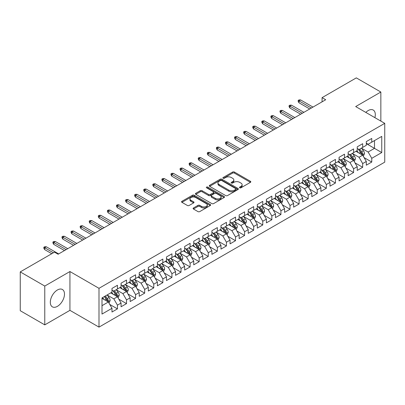 <?xml version="1.0" encoding="UTF-8"?>
<svg xmlns="http://www.w3.org/2000/svg" width="405" height="405" viewBox="0 0 405 405"><rect width="100%" height="100%" fill="white"/><g stroke="black" fill="none" stroke-linecap="round" stroke-linejoin="round"><path stroke-width="0.61" d="M239.719 187.804A0.881 0.511 0 0 0 240.97 187.804L250.442 182.336A1.261 0.729 0 0 0 250.811 181.82A1.261 0.729 0 0 0 250.442 181.308L234.394 172.044A1.261 0.729 0 0 0 232.612 172.044L223.14 177.511A0.881 0.511 0 0 0 222.877 177.871A0.881 0.511 0 0 0 223.14 178.23A0.881 0.511 0 0 0 224.385 178.23L225.61 177.522A4.035 2.329 0 0 1 231.316 177.522L232.652 178.296A4.035 2.329 0 0 1 233.837 179.941A4.035 2.329 0 0 1 232.652 181.592L231.427 182.296A0.881 0.511 0 0 0 231.169 182.66A0.881 0.511 0 0 0 231.427 183.019A0.881 0.511 0 0 0 232.678 183.019L233.903 182.311A4.035 2.329 0 0 1 239.608 182.311L240.945 183.085A4.035 2.329 0 0 1 242.129 184.731A4.035 2.329 0 0 1 240.945 186.376L239.719 187.085A0.881 0.511 0 0 0 239.461 187.444A0.881 0.511 0 0 0 239.719 187.804L239.719 187.085M57.399 306.357A10.019 5.786 120 0 0 63.944 297.528A10.019 5.786 120 0 0 62.41 289.499A10.019 5.786 120 0 0 57.399 289.995A10.019 5.786 120 0 0 50.853 298.824A10.019 5.786 120 0 0 52.392 306.853A10.019 5.786 120 0 0 57.399 306.357M374.888 117.647A10.019 5.786 120 0 0 373.228 110.049A10.019 5.786 120 0 0 368.221 110.545A10.019 5.786 120 0 0 365.821 112.413M193.469 207.973A1.261 0.729 0 0 0 193.104 208.484A1.261 0.729 0 0 0 193.469 209L197.974 211.597A1.261 0.729 0 0 0 199.756 211.597L210.276 205.527A1.261 0.729 0 0 0 210.646 205.011A1.261 0.729 0 0 0 210.276 204.495L194.228 195.23A1.261 0.729 0 0 0 192.446 195.23L181.926 201.305A1.261 0.729 0 0 0 181.556 201.822A1.261 0.729 0 0 0 181.926 202.333L187.363 205.472A1.261 0.729 0 0 0 189.145 205.472L193.651 202.875A1.261 0.729 0 0 0 194.02 202.358A1.261 0.729 0 0 0 193.651 201.847L190.952 200.288A3.372 1.949 0 0 1 189.965 198.911A3.372 1.949 0 0 1 192.046 197.113A3.372 1.949 0 0 1 195.721 197.534L206.287 203.634A3.372 1.949 0 0 1 207.274 205.011A3.372 1.949 0 0 1 205.193 206.808A3.372 1.949 0 0 1 201.518 206.388L199.756 205.37A1.261 0.729 0 0 0 197.974 205.37L193.469 207.973L193.469 209M44.773 286.062L44.773 324.871L69.933 310.341L69.933 271.537L44.773 286.062L20.25 271.902L54.493 252.133L58.128 254.234L325.711 99.741L322.076 97.645L322.076 101.842M69.933 271.537L98.997 288.32L384.75 123.343L384.75 162.147L98.997 327.124L98.997 288.32M380.847 121.085L380.847 92.036L355.686 106.561L384.75 123.343M380.847 92.036L356.319 77.876L322.076 97.645M225.701 195.59A1.261 0.729 0 0 0 227.483 195.59L238.003 189.515A1.261 0.729 0 0 0 238.373 189.003A1.261 0.729 0 0 0 238.003 188.487L221.955 179.223A1.261 0.729 0 0 0 220.173 179.223L209.653 185.298A1.261 0.729 0 0 0 209.284 185.809A1.261 0.729 0 0 0 209.653 186.325L225.701 195.59M206.93 187.996A0.881 0.511 0 0 1 207.826 188.123L207.826 187.069L224.142 196.491A1.261 0.729 0 0 1 224.512 197.007A1.261 0.729 0 0 1 224.142 197.524L213.622 203.594A1.261 0.729 0 0 1 211.835 203.594L195.787 194.329L195.787 193.301A1.261 0.729 0 0 0 195.418 193.813A1.261 0.729 0 0 0 195.787 194.329M195.787 193.301L200.293 190.699A1.261 0.729 0 0 1 202.075 190.699L208.585 194.461A1.261 0.729 0 0 0 210.367 194.461L213.354 192.734A1.261 0.729 0 0 0 213.724 192.218A1.261 0.729 0 0 0 213.354 191.707L206.575 187.793A0.881 0.511 0 0 1 206.317 187.434A0.881 0.511 0 0 1 206.864 186.963A0.881 0.511 0 0 1 207.826 187.069M366.312 143.638L374.488 148.357L374.488 140.596L381.753 136.399L371.76 142.165L371.76 138.444L366.312 141.593L366.312 145.314L362.677 147.41L362.677 143.689L357.23 146.833L357.23 150.559L353.595 152.655L353.595 148.934L348.143 152.077L348.143 155.803L344.513 157.899L344.513 154.178L339.061 157.322L339.061 161.048L335.431 163.144L335.431 159.418L329.979 162.567L329.979 166.288L326.344 168.389L326.344 164.663L320.897 167.812L320.897 171.533L317.262 173.634L317.262 169.908L311.815 173.056L311.815 176.777L308.18 178.873L308.18 175.152L302.732 178.301L302.732 182.022L299.098 184.118L299.098 180.397L293.645 183.541L293.645 187.267L290.015 189.363L290.015 185.642L284.563 188.786L284.563 192.512L280.933 194.608L280.933 190.887L275.481 194.03L275.481 197.756L271.846 199.852L271.846 196.126L266.399 199.275L266.399 202.996L262.764 205.097L262.764 201.371L257.317 204.52L257.317 208.241L253.682 210.342L253.682 206.616L248.235 209.765L248.235 213.486L244.6 215.581L244.6 211.861L239.147 215.004L239.147 218.73L235.518 220.826L235.518 217.105L230.065 220.249L230.065 223.975L226.435 226.071L226.435 222.35L220.983 225.494L220.983 229.22L217.348 231.316L217.348 227.595L211.901 230.739L211.901 234.465L208.266 236.56L208.266 232.834L202.819 235.983L202.819 239.704L199.184 241.805L199.184 238.079L193.737 241.228L193.737 244.949L190.102 247.05L190.102 243.324L184.65 246.473L184.65 250.194L181.02 252.29L181.02 248.569L175.567 251.713L175.567 255.439L171.938 257.534L171.938 253.814L166.485 256.957L166.485 260.683L162.85 262.779L162.85 259.058L157.403 262.202L157.403 265.928L153.768 268.024L153.768 264.303L148.321 267.447L148.321 271.168L144.686 273.269L144.686 269.543L139.239 272.692L139.239 276.412L135.604 278.513L135.604 274.787L130.152 277.936L130.152 281.657L126.522 283.758L126.522 280.032L121.07 283.181L121.07 286.902L117.44 288.998L117.44 285.277L111.988 288.421L111.988 292.147L101.999 297.913L101.999 314.067L111.988 308.296L108.353 302.003L101.999 298.333M381.753 136.399L381.753 152.553L371.76 158.32L368.13 152.027L361.543 148.225M364.085 157.611L371.76 162.04L371.76 158.32M371.76 162.04L366.312 165.189L366.312 161.463L362.677 163.564L359.048 157.272L352.461 153.47M355.003 162.856L362.677 167.285L362.677 163.564M362.677 167.285L357.23 170.434L357.23 166.708L353.595 168.809L349.96 162.516L343.379 158.714M345.921 168.1L353.595 172.53L353.595 168.809M353.595 172.53L348.143 175.679L348.143 171.953L344.513 174.054L340.878 167.756L334.292 163.954M336.839 173.345L344.513 177.775L344.513 174.054M344.513 177.775L339.061 180.919L339.061 177.198L335.431 179.293L331.796 173.001L325.21 169.199M327.756 178.59L335.431 183.019L335.431 179.293M335.431 183.019L329.979 186.163L329.979 182.442L326.344 184.538L322.714 178.246L316.128 174.444M318.669 183.829L326.344 188.264L326.344 184.538M326.344 188.264L320.897 191.408L320.897 187.687L317.262 189.783L313.632 183.49L307.046 179.688M309.587 189.074L317.262 193.509L317.262 189.783M317.262 193.509L311.815 196.653L311.815 192.932L308.18 195.028L304.545 188.735L297.964 184.933M300.505 194.319L308.18 198.749L308.18 195.028M308.18 198.749L302.732 201.898L302.732 198.172L299.098 200.273L295.463 193.98L288.881 190.178M291.423 199.564L299.098 203.993L299.098 200.273M299.098 203.993L293.645 207.142L293.645 203.416L290.015 205.517L286.381 199.225L279.794 195.423M282.341 204.808L290.015 209.238L290.015 205.517M290.015 209.238L284.563 212.387L284.563 208.661L280.933 210.757L277.298 204.464L270.712 200.662M273.259 210.053L280.933 214.483L280.933 210.757M280.933 214.483L275.481 217.627L275.481 213.906L271.846 216.002L268.216 209.709L261.63 205.907M264.171 215.298L271.846 219.728L271.846 216.002M271.846 219.728L266.399 222.871L266.399 219.151L262.764 221.246L259.134 214.954L252.548 211.152M255.089 220.538L262.764 224.972L262.764 221.246M262.764 224.972L257.317 228.116L257.317 224.395L253.682 226.491L250.047 220.198L243.466 216.397M246.007 225.782L253.682 230.217L253.682 226.491M253.682 230.217L248.235 233.361L248.235 229.64L244.6 231.736L240.965 225.443L234.384 221.641M236.925 231.027L244.6 235.457L244.6 231.736M244.6 235.457L239.147 238.606L239.147 234.88L235.518 236.981L231.883 230.688L225.296 226.886M227.843 236.272L235.518 240.702L235.518 236.981M235.518 240.702L230.065 243.85L230.065 240.124L226.435 242.225L222.801 235.933L216.214 232.131M218.761 241.517L226.435 245.946L226.435 242.225M226.435 245.946L220.983 249.095L220.983 245.369L217.348 247.465L213.719 241.172L207.132 237.37M209.674 246.761L217.348 251.191L217.348 247.465M217.348 251.191L211.901 254.335L211.901 250.614L208.266 252.71L204.636 246.417L198.05 242.615M200.591 252.006L208.266 256.436L208.266 252.71M208.266 256.436L202.819 259.58L202.819 255.859L199.184 257.955L195.549 251.662L188.968 247.86M191.509 257.246L199.184 261.681L199.184 257.955M199.184 261.681L193.737 264.824L193.737 261.103L190.102 263.199L186.467 256.907L179.881 253.105M182.427 262.491L190.102 266.92L190.102 263.199M190.102 266.92L184.65 270.069L184.65 266.348L181.02 268.444L177.385 262.151L170.799 258.349M173.345 267.735L181.02 272.165L181.02 268.444M181.02 272.165L175.567 275.314L175.567 271.588L171.938 273.689L168.303 267.396L161.716 263.594M164.263 272.98L171.938 277.41L171.938 273.689M171.938 277.41L166.485 280.559L166.485 276.833L162.85 278.934L159.221 272.641L152.634 268.839M155.176 278.225L162.85 282.655L162.85 278.934M162.85 282.655L157.403 285.803L157.403 282.077L153.768 284.173L150.139 277.881L143.552 274.079M146.094 283.47L153.768 287.899L153.768 284.173M153.768 287.899L148.321 291.043L148.321 287.322L144.686 289.418L141.051 283.125L134.47 279.323M137.011 288.709L144.686 293.144L144.686 289.418M144.686 293.144L139.239 296.288L139.239 292.567L135.604 294.663L131.969 288.37L125.383 284.568M127.929 293.954L135.604 298.389L135.604 294.663M135.604 298.389L130.152 301.533L130.152 297.812L126.522 299.908L122.887 293.615L116.301 289.813M118.847 299.199L126.522 303.628L126.522 299.908M126.522 303.628L121.07 306.777L121.07 303.056L117.44 305.152L113.805 298.86L107.219 295.058M109.765 304.444L117.44 308.873L117.44 305.152M117.44 308.873L111.988 312.022L111.988 308.296M111.988 290.051L113.805 291.099L117.44 288.998M101.999 305.674L108.353 302.003M121.07 284.806L122.887 285.854L126.522 283.758M113.805 298.86L117.44 296.759L110.717 292.881M121.07 303.056L117.44 296.759M130.152 279.561L131.969 280.609L135.604 278.513M122.887 293.615L126.522 291.519L119.799 287.636M130.152 297.812L126.522 291.519M139.239 274.317L141.051 275.365L144.686 273.269M131.969 288.37L135.604 286.274L128.881 282.391M139.239 292.567L135.604 286.274M148.321 269.072L150.139 270.12L153.768 268.024M141.051 283.125L144.686 281.029L137.963 277.147M148.321 287.322L144.686 281.029M157.403 263.827L159.221 264.875L162.85 262.779M150.139 277.881L153.768 275.785L147.05 271.907M157.403 282.077L153.768 275.785M166.485 258.582L168.303 259.635L171.938 257.534M159.221 272.641L162.85 270.54L156.133 266.662M166.485 276.833L162.85 270.54M175.567 253.343L177.385 254.391L181.02 252.29M168.303 267.396L171.938 265.295L165.215 261.417M175.567 271.588L171.938 265.295M184.65 248.098L186.467 249.146L190.102 247.05M177.385 262.151L181.02 260.056L174.297 256.173M184.65 266.348L181.02 260.056M193.737 242.853L195.549 243.901L199.184 241.805M186.467 256.907L190.102 254.811L183.379 250.928M193.737 261.103L190.102 254.811M202.819 237.608L204.636 238.656L208.266 236.56M195.549 251.662L199.184 249.566L192.461 245.683M202.819 255.859L199.184 249.566M211.901 232.364L213.719 233.412L217.348 231.316M204.636 246.417L208.266 244.321L201.548 240.438M211.901 250.614L208.266 244.321M220.983 227.119L222.801 228.167L226.435 226.071M213.719 241.172L217.348 239.077L210.63 235.199M220.983 245.369L217.348 239.077M230.065 221.874L231.883 222.927L235.518 220.826M222.801 235.933L226.435 233.832L219.712 229.954M230.065 240.124L226.435 233.832M239.147 216.635L240.965 217.682L244.6 215.581M231.883 230.688L235.518 228.587L228.795 224.709M239.147 234.88L235.518 228.587M248.235 211.39L250.047 212.438L253.682 210.342M240.965 225.443L244.6 223.347L237.877 219.464M248.235 229.64L244.6 223.347M257.317 206.145L259.134 207.193L262.764 205.097M250.047 220.198L253.682 218.103L246.959 214.22M257.317 224.395L253.682 218.103M266.399 200.9L268.216 201.948L271.846 199.852M259.134 214.954L262.764 212.858L256.046 208.975M266.399 219.151L262.764 212.858M275.481 195.655L277.298 196.703L280.933 194.608M268.216 209.709L271.846 207.613L265.128 203.73M275.481 213.906L271.846 207.613M284.563 190.411L286.381 191.464L290.015 189.363M277.298 204.464L280.933 202.368L274.21 198.49M284.563 208.661L280.933 202.368M293.645 185.166L295.463 186.219L299.098 184.118M286.381 199.225L290.015 197.124L283.292 193.246M293.645 203.416L290.015 197.124M302.732 179.926L304.545 180.974L308.18 178.873M295.463 193.98L299.098 191.879L292.375 188.001M302.732 198.172L299.098 191.879M311.815 174.682L313.632 175.73L317.262 173.634M304.545 188.735L308.18 186.639L301.457 182.756M311.815 192.932L308.18 186.639M320.897 169.437L322.714 170.485L326.344 168.389M313.632 183.49L317.262 181.394L310.544 177.511M320.897 187.687L317.262 181.394M329.979 164.192L331.796 165.24L335.431 163.144M322.714 178.246L326.344 176.15L319.626 172.267M329.979 182.442L326.344 176.15M339.061 158.947L340.878 159.995L344.513 157.899M331.796 173.001L335.431 170.905L328.708 167.022M339.061 177.198L335.431 170.905M348.143 153.703L349.96 154.756L353.595 152.655M340.878 167.756L344.513 165.66L337.79 161.782M348.143 171.953L344.513 165.66M357.23 148.463L359.048 149.511L362.677 147.41M349.96 162.516L353.595 160.415L346.872 156.538M357.23 166.708L353.595 160.415M366.312 143.218L368.13 144.266L371.76 142.165M359.048 157.272L362.677 155.171L355.954 151.293M366.312 161.463L362.677 155.171M20.25 271.902L20.25 310.711L44.773 324.871M69.933 310.341L98.997 327.124M368.13 152.027L374.488 148.357L381.753 152.553M240.074 187.93L240.945 187.424A4.035 2.329 0 0 0 242.129 185.779L242.129 184.731M233.837 179.941L233.837 180.989A4.035 2.329 0 0 1 232.652 182.64L231.781 183.141M250.427 182.346L234.394 173.092A1.261 0.729 0 0 0 232.612 173.092L223.489 178.357M237.988 189.525L221.955 180.271A1.261 0.729 0 0 0 220.173 180.271L209.668 186.335L209.653 185.298M235.776 189.363A0.881 0.511 0 0 0 236.034 189.003A0.881 0.511 0 0 0 235.776 188.644L221.687 180.508A0.881 0.511 0 0 0 220.441 180.508L219.145 181.258A4.035 2.329 0 0 0 217.966 182.903A4.035 2.329 0 0 0 219.145 184.548L228.774 190.107A4.035 2.329 0 0 0 234.485 190.107L235.776 189.363L235.776 190.411A0.881 0.511 0 0 0 236.034 190.051L236.034 189.003M217.966 182.903L217.966 183.951A4.035 2.329 0 0 0 219.145 185.596L219.145 184.548M235.776 190.411L234.485 191.16A4.035 2.329 0 0 1 228.774 191.16L219.145 185.596M195.807 194.339L200.293 191.747L200.293 190.699M213.724 192.218L213.724 193.266A1.261 0.729 0 0 1 213.354 193.782L210.367 195.509A1.261 0.729 0 0 1 208.585 195.509L202.075 191.747A1.261 0.729 0 0 0 200.293 191.747M207.826 188.123L224.122 197.529M215.339 198.359A3.372 1.949 0 0 0 219.014 198.779A3.372 1.949 0 0 0 221.095 196.982A3.372 1.949 0 0 0 220.107 195.605L216.381 193.453A1.261 0.729 0 0 0 214.599 193.453L211.612 195.18A1.261 0.729 0 0 0 211.243 195.696A1.261 0.729 0 0 0 211.612 196.207L215.339 198.359L215.339 199.407A3.372 1.949 0 0 0 219.014 199.827A3.372 1.949 0 0 0 221.095 198.03L221.095 196.982M211.243 195.696L211.243 196.744A1.261 0.729 0 0 0 211.612 197.255L211.612 196.207M215.339 199.407L211.612 197.255M207.274 205.011L207.274 206.059A3.372 1.949 0 0 1 205.193 207.856A3.372 1.949 0 0 1 201.518 207.436L199.756 206.418A1.261 0.729 0 0 0 197.974 206.418L193.489 209.01M189.965 198.911L189.965 199.959A3.372 1.949 0 0 0 190.952 201.336L190.952 200.288M193.651 201.847L193.651 202.875L190.952 201.336M210.276 204.495L210.276 205.527L194.228 196.278A1.261 0.729 0 0 0 192.446 196.278L181.941 202.343M363.351 156.335L364.475 153.591A3.402 1.964 -120 0 0 363.391 150.69L361.462 148.114M358.384 152.695L356.921 150.736M362.035 154.801L362.637 153.733A3.402 1.964 -120 0 0 361.665 151.688L359.736 149.111M358.633 149.273L361.017 152.452A1.736 1.002 60 0 1 361.331 152.979L362.637 153.733M358.035 148.924L360.577 152.315A3.402 1.964 60 0 1 361.549 154.366L361.619 154.558M311.359 108.029L298.986 100.885L298.986 102.774L298.171 101.463L298.171 100.415L298.986 100.885L300.621 99.944L312.994 107.087M298.986 102.774L309.724 108.975M298.171 100.415L299.077 99.888L300.621 99.944M354.269 161.58L355.393 158.831A3.402 1.964 -120 0 0 354.309 155.935L352.375 153.358M349.302 157.94L347.834 155.981M352.952 160.046L353.555 158.978A3.402 1.964 -120 0 0 352.583 156.932L350.654 154.356M349.55 154.518L351.935 157.697A1.736 1.002 60 0 1 352.249 158.223L353.555 158.978M348.953 154.168L351.489 157.56A3.402 1.964 60 0 1 352.466 159.605L352.532 159.803M345.187 166.825L346.31 164.076A3.402 1.964 -120 0 0 345.222 161.18L343.293 158.603M340.22 163.185L338.752 161.225M343.87 165.291L344.473 164.222A3.402 1.964 -120 0 0 343.501 162.177L341.567 159.6M340.468 159.757L342.853 162.942A1.736 1.002 60 0 1 343.167 163.468L344.473 164.222M339.871 159.413L342.407 162.805A3.402 1.964 60 0 1 343.384 164.85L343.45 165.048M302.277 113.273L289.904 106.13L289.904 108.019L289.089 106.707L289.089 105.659L289.904 106.13L291.539 105.189L303.912 112.327M289.904 108.019L300.642 114.215M289.089 105.659L289.995 105.133L291.539 105.189M293.195 118.518L280.822 111.375L280.822 113.263L280.007 111.952L280.007 110.904L280.822 111.375L282.457 110.428L294.83 117.572M280.822 113.263L291.559 119.46M280.007 110.904L280.913 110.378L282.457 110.428M336.099 172.069L337.228 169.32A3.402 1.964 -120 0 0 336.14 166.425L334.211 163.848M331.138 168.424L329.67 166.47M334.788 170.535L335.391 169.467A3.402 1.964 -120 0 0 334.414 167.417L332.485 164.845M331.386 165.002L333.766 168.186A1.736 1.002 60 0 1 334.084 168.713L335.391 169.467M330.784 164.658L333.325 168.05A3.402 1.964 60 0 1 334.302 170.095L334.368 170.292M327.017 177.314L328.146 174.565A3.402 1.964 -120 0 0 327.058 171.664L325.129 169.093M322.056 173.669L320.588 171.715M325.706 175.78L326.308 174.712A3.402 1.964 -120 0 0 325.331 172.662L323.403 170.085M322.304 170.247L324.683 173.431A1.736 1.002 60 0 1 324.997 173.958L326.308 174.712M321.702 169.903L324.243 173.294A3.402 1.964 60 0 1 325.215 175.34L325.286 175.537M284.113 123.763L271.74 116.62L271.74 118.508L270.92 117.197L270.92 116.149L271.74 116.62L273.375 115.673L285.748 122.816M271.74 118.508L282.477 124.705M270.92 116.149L271.831 115.622L273.375 115.673M275.025 129.003L262.658 121.864L262.658 123.753L261.838 122.442L261.838 121.389L262.658 121.864L264.293 120.918L276.661 128.061M262.658 123.753L273.39 129.949M261.838 121.389L262.749 120.867L264.293 120.918M317.935 182.559L319.059 179.81A3.402 1.964 -120 0 0 317.976 176.909L316.047 174.332M312.969 178.914L311.506 176.955M316.624 181.025L317.221 179.957A3.402 1.964 -120 0 0 316.249 177.906L314.32 175.33M313.217 175.492L315.601 178.671A1.736 1.002 60 0 1 315.915 179.197L317.221 179.957M312.619 175.147L315.161 178.534A3.402 1.964 60 0 1 316.133 180.584L316.204 180.782M265.943 134.247L253.576 127.104L253.576 128.993L252.755 127.681L252.755 126.633L253.576 127.104L255.211 126.163L267.578 133.306M253.576 128.993L264.308 135.194M252.755 126.633L253.667 126.112L255.211 126.163M308.853 187.804L309.977 185.055A3.402 1.964 -120 0 0 308.893 182.154L306.965 179.577M303.887 184.159L302.424 182.199M307.537 186.265L308.139 185.196A3.402 1.964 -120 0 0 307.167 183.151L305.238 180.574M304.135 180.736L306.519 183.916A1.736 1.002 60 0 1 306.833 184.442L308.139 185.196M303.537 180.392L306.079 183.779A3.402 1.964 60 0 1 307.051 185.829L307.122 186.027M256.861 139.492L244.488 132.349L244.488 134.237L243.673 132.926L243.673 131.878L244.488 132.349L246.124 131.407L258.496 138.55M244.488 134.237L255.226 140.439M243.673 131.878L244.579 131.357L246.124 131.407M299.771 193.043L300.895 190.299A3.402 1.964 -120 0 0 299.811 187.399L297.877 184.822M294.805 189.403L293.336 187.444M298.455 191.509L299.057 190.441A3.402 1.964 -120 0 0 298.085 188.396L296.156 185.819M295.053 185.981L297.437 189.16A1.736 1.002 60 0 1 297.751 189.687L299.057 190.441M294.455 185.632L296.992 189.024A3.402 1.964 60 0 1 297.969 191.074L298.034 191.266M290.689 198.288L291.813 195.539A3.402 1.964 -120 0 0 290.724 192.643L288.795 190.066M285.722 194.648L284.254 192.689M289.373 196.754L289.975 195.686A3.402 1.964 -120 0 0 289.003 193.641L287.069 191.064M285.97 191.226L288.355 194.405A1.736 1.002 60 0 1 288.669 194.932L289.975 195.686M285.373 190.876L287.909 194.268A3.402 1.964 60 0 1 288.886 196.314L288.952 196.511M281.602 203.533L282.731 200.784A3.402 1.964 -120 0 0 281.642 197.888L279.713 195.311M276.64 199.893L275.172 197.934M280.29 201.999L280.893 200.931A3.402 1.964 -120 0 0 279.916 198.885L277.987 196.309M276.888 196.465L279.268 199.65A1.736 1.002 60 0 1 279.587 200.176L280.893 200.931M276.286 196.121L278.827 199.513A3.402 1.964 60 0 1 279.804 201.558L279.87 201.756M272.519 208.777L273.648 206.029A3.402 1.964 -120 0 0 272.56 203.133L270.631 200.556M267.558 205.132L266.09 203.178M271.208 207.244L271.811 206.175A3.402 1.964 -120 0 0 270.834 204.125L268.905 201.553M267.801 201.71L270.186 204.895A1.736 1.002 60 0 1 270.5 205.421L271.811 206.175M267.204 201.366L269.745 204.758A3.402 1.964 60 0 1 270.717 206.803L270.788 207.001M263.437 214.022L264.561 211.273A3.402 1.964 -120 0 0 263.478 208.373L261.549 205.801M258.471 210.377L257.008 208.423M262.126 212.488L262.724 211.42A3.402 1.964 -120 0 0 261.751 209.37L259.823 206.793M258.719 206.955L261.103 210.139A1.736 1.002 60 0 1 261.417 210.666L262.724 211.42M258.122 206.611L260.663 210.003A3.402 1.964 60 0 1 261.635 212.048L261.706 212.245M254.355 219.267L255.479 216.518A3.402 1.964 -120 0 0 254.396 213.617L252.467 211.04M249.389 215.622L247.926 213.663M253.039 217.733L253.641 216.66A3.402 1.964 -120 0 0 252.669 214.615L250.741 212.038M249.637 212.2L252.021 215.379A1.736 1.002 60 0 1 252.335 215.905L253.641 216.66M249.04 211.856L251.581 215.242A3.402 1.964 60 0 1 252.553 217.293L252.624 217.49M245.273 224.512L246.397 221.763A3.402 1.964 -120 0 0 245.314 218.862L243.38 216.285M240.307 220.867L238.839 218.908M243.957 222.973L244.559 221.905A3.402 1.964 -120 0 0 243.587 219.859L241.658 217.282M240.555 217.444L242.939 220.624A1.736 1.002 60 0 1 243.253 221.15L244.559 221.905M239.957 217.1L242.494 220.487A3.402 1.964 60 0 1 243.471 222.537L243.537 222.735M236.191 229.751L237.315 227.008A3.402 1.964 -120 0 0 236.226 224.107L234.298 221.53M231.225 226.111L229.756 224.152M234.875 228.218L235.477 227.149A3.402 1.964 -120 0 0 234.505 225.104L232.571 222.527M231.473 222.689L233.857 225.869A1.736 1.002 60 0 1 234.171 226.395L235.477 227.149M230.875 222.34L233.412 225.732A3.402 1.964 60 0 1 234.389 227.777L234.454 227.974M227.104 234.996L228.233 232.247A3.402 1.964 -120 0 0 227.144 229.351L225.215 226.775M222.142 231.356L220.674 229.397M225.793 233.462L226.395 232.394A3.402 1.964 -120 0 0 225.418 230.349L223.489 227.772M222.391 227.934L224.77 231.113A1.736 1.002 60 0 1 225.089 231.64L226.395 232.394M221.788 227.585L224.329 230.977A3.402 1.964 60 0 1 225.307 233.022L225.372 233.219M247.779 144.737L235.406 137.594L235.406 139.482L234.591 138.171L234.591 137.123L235.406 137.594L237.041 136.652L249.414 143.795M235.406 139.482L246.144 145.678M234.591 137.123L235.497 136.596L237.041 136.652M238.697 149.982L226.324 142.838L226.324 144.727L225.509 143.416L225.509 142.368L226.324 142.838L227.959 141.897L240.332 149.035M226.324 144.727L237.062 150.923M225.509 142.368L226.415 141.841L227.959 141.897M229.615 155.226L217.242 148.083L217.242 149.971L216.422 148.66L216.422 147.612L217.242 148.083L218.877 147.136L231.25 154.28M217.242 149.971L227.98 156.168M216.422 147.612L217.333 147.086L218.877 147.136M220.528 160.471L208.16 153.328L208.16 155.216L207.34 153.905L207.34 152.857L208.16 153.328L209.795 152.381L222.163 159.524M208.16 155.216L218.892 161.413M207.34 152.857L208.251 152.331L209.795 152.381M211.445 165.711L199.078 158.573L199.078 160.461L198.258 159.15L198.258 158.097L199.078 158.573L200.713 157.626L213.081 164.769M199.078 160.461L209.81 166.657M198.258 158.097L199.169 157.575L200.713 157.626M202.363 170.956L189.991 163.812L189.991 165.701L189.175 164.389L189.175 163.342L189.991 163.812L191.626 162.871L203.998 170.014M189.991 165.701L200.728 171.902M189.175 163.342L190.082 162.82L191.626 162.871M193.281 176.2L180.908 169.057L180.908 170.945L180.093 169.634L180.093 168.586L180.908 169.057L182.544 168.115L194.916 175.259M180.908 170.945L191.646 177.147M180.093 168.586L181 168.065L182.544 168.115M184.199 181.445L171.826 174.302L171.826 176.19L171.011 174.879L171.011 173.831L171.826 174.302L173.461 173.36L185.834 180.503M171.826 176.19L182.564 182.387M171.011 173.831L171.917 173.305L173.461 173.36M175.117 186.69L162.744 179.547L162.744 181.435L161.924 180.124L161.924 179.076L162.744 179.547L164.379 178.605L176.752 185.743M162.744 181.435L173.482 187.631M161.924 179.076L162.835 178.549L164.379 178.605M218.022 240.241L219.151 237.492A3.402 1.964 -120 0 0 218.062 234.596L216.133 232.019M213.06 236.601L211.592 234.642M216.71 238.707L217.313 237.639A3.402 1.964 -120 0 0 216.336 235.589L214.407 233.017M213.303 233.174L215.688 236.358A1.736 1.002 60 0 1 216.002 236.885L217.313 237.639M212.706 232.829L215.247 236.221A3.402 1.964 60 0 1 216.219 238.267L216.29 238.464M166.03 191.935L153.662 184.791L153.662 186.68L152.842 185.369L152.842 184.321L153.662 184.791L155.297 183.845L167.665 190.988M153.662 186.68L164.395 192.876M152.842 184.321L153.753 183.794L155.297 183.845M208.94 245.486L210.063 242.737A3.402 1.964 -120 0 0 208.98 239.841L207.051 237.264M203.973 241.841L202.51 239.887M207.628 243.952L208.226 242.884A3.402 1.964 -120 0 0 207.254 240.833L205.325 238.261M204.221 238.418L206.606 241.603A1.736 1.002 60 0 1 206.92 242.129L208.226 242.884M203.624 238.074L206.165 241.466A3.402 1.964 60 0 1 207.137 243.511L207.208 243.709M156.948 197.179L144.58 190.036L144.58 191.924L143.76 190.613L143.76 189.565L144.58 190.036L146.215 189.089L158.583 196.233M144.58 191.924L155.312 198.121M143.76 189.565L144.671 189.039L146.215 189.089M199.857 250.73L200.981 247.981A3.402 1.964 -120 0 0 199.898 245.081L197.969 242.509M194.891 247.085L193.423 245.131M198.541 249.196L199.144 248.128A3.402 1.964 -120 0 0 198.172 246.078L196.243 243.501M195.139 243.663L197.524 246.847A1.736 1.002 60 0 1 197.837 247.374L199.144 248.128M194.542 243.319L197.083 246.706A3.402 1.964 60 0 1 198.055 248.756L198.126 248.953M147.865 202.419L135.493 195.281L135.493 197.169L134.678 195.858L134.678 194.805L135.493 195.281L137.128 194.334L149.501 201.477M135.493 197.169L146.23 203.366M134.678 194.805L135.584 194.284L137.128 194.334M190.775 255.975L191.899 253.226A3.402 1.964 -120 0 0 190.816 250.325L188.882 247.749M185.809 252.33L184.341 250.371M189.459 254.436L190.061 253.368A3.402 1.964 -120 0 0 189.089 251.323L187.161 248.746M186.057 248.908L188.441 252.087A1.736 1.002 60 0 1 188.755 252.614L190.061 253.368M185.46 248.564L187.996 251.951A3.402 1.964 60 0 1 188.973 254.001L189.039 254.198M138.783 207.664L126.411 200.521L126.411 202.409L125.596 201.098L125.596 200.05L126.411 200.521L128.046 199.579L140.419 206.722M126.411 202.409L137.148 208.61M125.596 200.05L126.502 199.528L128.046 199.579M181.693 261.215L182.817 258.471A3.402 1.964 -120 0 0 181.729 255.57L179.8 252.993M176.727 257.575L175.259 255.616M180.377 259.681L180.979 258.613A3.402 1.964 -120 0 0 180.002 256.567L178.073 253.991M176.975 254.153L179.359 257.332A1.736 1.002 60 0 1 179.673 257.858L180.979 258.613M176.377 253.808L178.914 257.195A3.402 1.964 60 0 1 179.891 259.246L179.957 259.443M129.701 212.909L117.328 205.765L117.328 207.654L116.513 206.342L116.513 205.294L117.328 205.765L118.964 204.824L131.336 211.967M117.328 207.654L128.066 213.855M116.513 205.294L117.42 204.768L118.964 204.824M172.606 266.46L173.735 263.711A3.402 1.964 -120 0 0 172.646 260.815L170.718 258.238M167.645 262.82L166.177 260.861M171.295 264.926L171.897 263.858A3.402 1.964 -120 0 0 170.92 261.812L168.991 259.235M167.893 259.397L170.272 262.577A1.736 1.002 60 0 1 170.591 263.103L171.897 263.858M167.29 259.048L169.832 262.44A3.402 1.964 60 0 1 170.804 264.485L170.875 264.683M120.619 218.153L108.246 211.01L108.246 212.898L107.426 211.587L107.426 210.539L108.246 211.01L109.882 210.068L122.249 217.212M108.246 212.898L118.984 219.095M107.426 210.539L108.337 210.013L109.882 210.068M163.524 271.704L164.653 268.955A3.402 1.964 -120 0 0 163.564 266.06L161.635 263.483M158.563 268.064L157.094 266.105M162.213 270.17L162.815 269.102A3.402 1.964 -120 0 0 161.838 267.057L159.909 264.48M158.806 264.642L161.19 267.821A1.736 1.002 60 0 1 161.504 268.348L162.815 269.102M158.208 264.293L160.75 267.685A3.402 1.964 60 0 1 161.722 269.73L161.792 269.927M111.532 223.398L99.164 216.255L99.164 218.143L98.344 216.832L98.344 215.784L99.164 216.255L100.799 215.313L113.167 222.451M99.164 218.143L109.897 224.34M98.344 215.784L99.255 215.257L100.799 215.313M154.442 276.949L155.566 274.2A3.402 1.964 -120 0 0 154.482 271.304L152.553 268.728M149.475 273.309L148.012 271.35M153.131 275.415L153.728 274.347A3.402 1.964 -120 0 0 152.756 272.297L150.827 269.725M149.723 269.882L152.108 273.066A1.736 1.002 60 0 1 152.422 273.593L153.728 274.347M149.126 269.538L151.667 272.93A3.402 1.964 60 0 1 152.639 274.975L152.71 275.172M102.45 228.643L90.082 221.5L90.082 223.388L89.262 222.077L89.262 221.029L90.082 221.5L91.717 220.553L104.085 227.696M90.082 223.388L100.815 229.584M89.262 221.029L90.173 220.502L91.717 220.553M145.36 282.194L146.483 279.445A3.402 1.964 -120 0 0 145.4 276.544L143.471 273.972M140.393 278.549L138.925 276.595M144.043 280.66L144.646 279.592A3.402 1.964 -120 0 0 143.674 277.541L141.745 274.97M140.641 275.127L143.026 278.311A1.736 1.002 60 0 1 143.34 278.837L144.646 279.592M140.044 274.782L142.585 278.174A3.402 1.964 60 0 1 143.557 280.219L143.628 280.417M93.368 233.887L80.995 226.744L80.995 228.633L80.18 227.321L80.18 226.268L80.995 226.744L82.63 225.798L95.003 232.941M80.995 228.633L91.732 234.829M80.18 226.268L81.086 225.747L82.63 225.798M136.277 287.439L137.401 284.69A3.402 1.964 -120 0 0 136.318 281.789L134.384 279.217M131.311 283.794L129.843 281.834M134.961 285.905L135.564 284.837A3.402 1.964 -120 0 0 134.592 282.786L132.663 280.209M131.559 280.371L133.944 283.551A1.736 1.002 60 0 1 134.257 284.082L135.564 284.837M130.962 280.027L133.498 283.414A3.402 1.964 60 0 1 134.475 285.464L134.541 285.662M84.286 239.127L71.913 231.989L71.913 233.872L71.098 232.566L71.098 231.513L71.913 231.989L73.548 231.042L85.921 238.186M71.913 233.872L82.65 240.074M71.098 231.513L72.004 230.992L73.548 231.042M127.195 292.683L128.319 289.934A3.402 1.964 -120 0 0 127.231 287.034L125.302 284.457M122.229 289.038L120.761 287.079M125.879 291.144L126.481 290.076A3.402 1.964 -120 0 0 125.504 288.031L123.576 285.454M122.477 285.616L124.861 288.795A1.736 1.002 60 0 1 125.175 289.322L126.481 290.076M121.88 285.272L124.416 288.659A3.402 1.964 60 0 1 125.393 290.709L125.459 290.906M75.203 244.372L62.831 237.229L62.831 239.117L62.016 237.806L62.016 236.758L62.831 237.229L64.466 236.287L76.839 243.43M62.831 239.117L73.568 245.319M62.016 236.758L62.922 236.236L64.466 236.287M118.108 297.923L119.237 295.179A3.402 1.964 -120 0 0 118.149 292.278L116.22 289.702M113.147 294.283L111.679 292.324M116.797 296.389L117.399 295.321A3.402 1.964 -120 0 0 116.422 293.276L114.493 290.699M113.395 290.861L115.774 294.04A1.736 1.002 60 0 1 116.093 294.567L117.399 295.321M112.793 290.517L115.334 293.903A3.402 1.964 60 0 1 116.306 295.954L116.377 296.151M66.121 249.617L53.749 242.473L53.749 244.362L52.928 243.051L52.928 242.003L53.749 242.473L55.384 241.532L67.751 248.675M53.749 244.362L64.486 250.563M52.928 242.003L53.84 241.476L55.384 241.532M109.026 303.168L110.155 300.419A3.402 1.964 -120 0 0 109.066 297.523L107.138 294.946M104.065 299.528L102.597 297.569M107.715 301.634L108.317 300.566A3.402 1.964 -120 0 0 107.34 298.52L105.411 295.944M104.561 296.435L106.692 299.285A1.736 1.002 60 0 1 107.006 299.811L108.317 300.566M104.323 296.571L106.252 299.148A3.402 1.964 60 0 1 107.224 301.193L107.295 301.391M53.404 252.766L44.666 247.718L44.666 249.607L43.846 248.295L43.846 247.247L44.666 247.718L46.302 246.777L58.669 253.92M44.666 249.607L51.769 253.707M43.846 247.247L44.758 246.721L46.302 246.777M240.945 187.424L240.945 186.376M231.427 183.019L231.427 182.296M232.652 182.64L232.652 181.592M223.14 178.23L223.14 177.511M232.612 173.092L232.612 172.044M234.394 173.092L234.394 172.044M250.442 182.336L250.442 181.308M220.173 180.271L220.173 179.223M221.955 180.271L221.955 179.223M238.003 189.515L238.003 188.487M228.774 191.16L228.774 190.107M234.485 191.16L234.485 190.107M202.075 191.747L202.075 190.699M208.585 195.509L208.585 194.461M210.367 195.509L210.367 194.461M213.354 193.782L213.354 192.734M224.142 197.524L224.142 196.491M197.974 206.418L197.974 205.37M199.756 206.418L199.756 205.37M201.518 207.436L201.518 206.388M181.926 202.333L181.926 201.305M192.446 196.278L192.446 195.23M194.228 196.278L194.228 195.23M362.252 154.928L364.454 153.657M361.665 151.688L363.391 150.69M359.154 153.136L360.577 152.315M353.17 160.172L355.372 158.897M352.583 156.932L354.309 155.935M350.067 158.38L351.489 157.56M344.088 165.412L346.29 164.141M343.501 162.177L345.222 161.18M340.985 163.625L342.407 162.805M335.001 170.657L337.203 169.386M334.414 167.417L336.14 166.425M331.903 168.87L333.325 168.05M325.919 175.902L328.121 174.631M325.331 172.662L327.058 171.664M322.82 174.115L324.243 173.294M316.837 181.146L319.039 179.876M316.249 177.906L317.976 176.909M313.738 179.359L315.161 178.534M307.754 186.391L309.957 185.12M307.167 183.151L308.893 182.154M304.656 184.599L306.079 183.779M298.672 191.636L300.875 190.365M298.085 188.396L299.811 187.399M295.569 189.844L296.992 189.024M289.585 196.881L291.792 195.605M289.003 193.641L290.724 192.643M286.487 195.089L287.909 194.268M280.503 202.12L282.705 200.85M279.916 198.885L281.642 197.888M277.405 200.333L278.827 199.513M271.421 207.365L273.623 206.094M270.834 204.125L272.56 203.133M268.323 205.578L269.745 204.758M262.339 212.61L264.541 211.339M261.751 209.37L263.478 208.373M259.24 210.823L260.663 210.003M253.257 217.855L255.459 216.584M252.669 214.615L254.396 213.617M250.158 216.067L251.581 215.242M244.174 223.099L246.377 221.829M243.587 219.859L245.314 218.862M241.071 221.307L242.494 220.487M235.087 228.344L237.295 227.073M234.505 225.104L236.226 224.107M231.989 226.552L233.412 225.732M226.005 233.589L228.207 232.313M225.418 230.349L227.144 229.351M222.907 231.797L224.329 230.977M216.923 238.828L219.125 237.558M216.336 235.589L218.062 234.596M213.825 237.041L215.247 236.221M207.841 244.073L210.043 242.803M207.254 240.833L208.98 239.841M204.743 242.286L206.165 241.466M198.759 249.318L200.961 248.047M198.172 246.078L199.898 245.081M195.661 247.531L197.083 246.706M189.677 254.563L191.879 253.292M189.089 251.323L190.816 250.325M186.573 252.776L187.996 251.951M180.59 259.808L182.797 258.537M180.002 256.567L181.729 255.57M177.491 258.015L178.914 257.195M171.507 265.052L173.71 263.776M170.92 261.812L172.646 260.815M168.409 263.26L169.832 262.44M162.425 270.297L164.627 269.021M161.838 267.057L163.564 266.06M159.327 268.505L160.75 267.685M153.343 275.537L155.545 274.266M152.756 272.297L154.482 271.304M150.245 273.75L151.667 272.93M144.261 280.781L146.463 279.511M143.674 277.541L145.4 276.544M141.163 278.994L142.585 278.174M135.179 286.026L137.381 284.755M134.592 282.786L136.318 281.789M132.076 284.239L133.498 283.414M126.092 291.271L128.299 290M125.504 288.031L127.231 287.034M122.993 289.484L124.416 288.659M117.01 296.516L119.212 295.245M116.422 293.276L118.149 292.278M113.911 294.724L115.334 293.903M107.927 301.76L110.13 300.485M107.34 298.52L109.066 297.523M104.829 299.968L106.252 299.148"/></g></svg>
